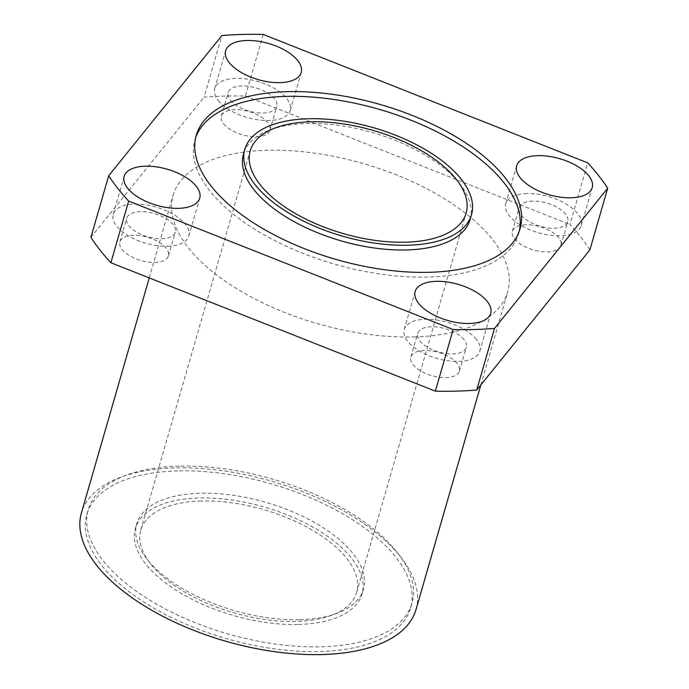 <?xml version="1.0" encoding="UTF-8"?>
<svg xmlns="http://www.w3.org/2000/svg" width="689" height="689" viewBox="0 0 689 689"><rect width="100%" height="100%" fill="white"/><g stroke="black" fill="none" stroke-linecap="round" stroke-linejoin="round"><path stroke-width="0.52" stroke-dasharray="3.44 2.58" d="M230.41 100.069A25.278 12.083 16.1 0 0 256.308 112.617A25.278 12.083 16.1 0 0 276.771 106.485A25.278 12.083 16.1 0 0 274.567 98.889A25.278 12.083 16.1 0 0 248.669 86.34A25.278 12.083 16.1 0 0 228.205 92.472A25.278 12.083 16.1 0 0 230.41 100.069M223.572 123.77A25.278 12.083 16.1 0 0 249.461 136.319A25.278 12.083 16.1 0 0 269.933 130.187A25.278 12.083 16.1 0 0 267.728 122.59A25.278 12.083 16.1 0 0 241.83 110.042A25.278 12.083 16.1 0 0 221.358 116.174A25.278 12.083 16.1 0 0 223.572 123.77M218.146 100.396A39.325 18.792 16.1 0 0 258.427 119.92A39.325 18.792 16.1 0 0 290.267 110.386A39.325 18.792 16.1 0 0 286.831 98.553A39.325 18.792 16.1 0 0 246.55 79.037A39.325 18.792 16.1 0 0 214.71 88.571A39.325 18.792 16.1 0 0 218.146 100.396M161.657 238.721A25.278 12.083 16.1 0 0 175.282 232.184A25.278 12.083 16.1 0 0 165.42 218.258A25.278 12.083 16.1 0 0 140.341 211.626A25.278 12.083 16.1 0 0 126.707 218.163A25.278 12.083 16.1 0 0 136.568 232.098A25.278 12.083 16.1 0 0 161.657 238.721M154.818 262.423A25.278 12.083 16.1 0 0 168.443 255.886A25.278 12.083 16.1 0 0 158.582 241.96A25.278 12.083 16.1 0 0 133.494 235.328A25.278 12.083 16.1 0 0 119.869 241.865A25.278 12.083 16.1 0 0 129.73 255.8A25.278 12.083 16.1 0 0 154.818 262.423M167.582 246.249A39.325 18.792 16.1 0 0 188.777 236.077A39.325 18.792 16.1 0 0 173.439 214.408A39.325 18.792 16.1 0 0 134.415 204.099A39.325 18.792 16.1 0 0 113.22 214.27A39.325 18.792 16.1 0 0 128.559 235.939A39.325 18.792 16.1 0 0 167.582 246.249M464.076 339.746A25.278 12.083 16.1 0 0 438.178 327.197A25.278 12.083 16.1 0 0 417.706 333.33A25.278 12.083 16.1 0 0 419.92 340.934A25.278 12.083 16.1 0 0 445.809 353.483A25.278 12.083 16.1 0 0 466.281 347.351A25.278 12.083 16.1 0 0 464.076 339.746M457.229 363.447A25.278 12.083 16.1 0 0 431.34 350.899A25.278 12.083 16.1 0 0 410.868 357.031A25.278 12.083 16.1 0 0 413.073 364.636A25.278 12.083 16.1 0 0 438.971 377.184A25.278 12.083 16.1 0 0 459.442 371.052A25.278 12.083 16.1 0 0 457.229 363.447M476.34 339.419A39.325 18.792 16.1 0 0 436.059 319.903A39.325 18.792 16.1 0 0 404.219 329.437A39.325 18.792 16.1 0 0 407.655 341.262A39.325 18.792 16.1 0 0 447.936 360.778A39.325 18.792 16.1 0 0 479.777 351.244A39.325 18.792 16.1 0 0 476.34 339.419M532.83 201.093A25.278 12.083 16.1 0 0 519.196 207.63A25.278 12.083 16.1 0 0 529.057 221.565A25.278 12.083 16.1 0 0 554.145 228.188A25.278 12.083 16.1 0 0 567.77 221.651A25.278 12.083 16.1 0 0 557.909 207.716A25.278 12.083 16.1 0 0 532.83 201.093M525.983 224.795A25.278 12.083 16.1 0 0 512.358 231.332A25.278 12.083 16.1 0 0 522.219 245.267A25.278 12.083 16.1 0 0 547.307 251.89A25.278 12.083 16.1 0 0 560.932 245.353A25.278 12.083 16.1 0 0 551.071 231.418A25.278 12.083 16.1 0 0 525.983 224.795M526.904 193.566A39.325 18.792 16.1 0 0 505.709 203.737A39.325 18.792 16.1 0 0 521.048 225.406A39.325 18.792 16.1 0 0 560.071 235.716A39.325 18.792 16.1 0 0 581.266 225.544A39.325 18.792 16.1 0 0 565.927 203.875A39.325 18.792 16.1 0 0 526.904 193.566M195.667 137.645A168.521 80.553 16.1 0 0 194.909 139.996A168.521 80.553 16.1 0 0 260.657 232.873A168.521 80.553 16.1 0 0 427.886 277.047A168.521 80.553 16.1 0 0 518.722 233.459A168.521 80.553 16.1 0 0 519.334 231.065M416.035 609.507A174.136 83.24 16.1 0 0 348.1 513.538A174.136 83.24 16.1 0 0 175.29 467.883A174.136 83.24 16.1 0 0 81.423 512.926M413.831 336.947A174.136 83.24 16.1 0 0 507.707 291.903A174.136 83.24 16.1 0 0 439.771 195.926A174.136 83.24 16.1 0 0 266.97 150.28A174.136 83.24 16.1 0 0 173.094 195.323A174.136 83.24 16.1 0 0 241.029 291.292A174.136 83.24 16.1 0 0 413.831 336.947M179.028 466.152A168.521 80.553 16.1 0 0 88.192 509.739A168.521 80.553 16.1 0 0 153.931 602.617A168.521 80.553 16.1 0 0 321.16 646.799A168.521 80.553 16.1 0 0 412.005 603.211A168.521 80.553 16.1 0 0 346.257 510.334A168.521 80.553 16.1 0 0 179.028 466.152M177.659 470.897A168.521 80.553 16.1 0 0 86.823 514.485A168.521 80.553 16.1 0 0 152.562 607.362A168.521 80.553 16.1 0 0 319.791 651.536A168.521 80.553 16.1 0 0 410.635 607.948A168.521 80.553 16.1 0 0 344.888 515.071A168.521 80.553 16.1 0 0 177.659 470.897M298.475 624.441A117.965 56.386 16.1 0 0 362.061 593.927A117.965 56.386 16.1 0 0 316.044 528.911A117.965 56.386 16.1 0 0 198.983 497.992A117.965 56.386 16.1 0 0 135.388 528.506A117.965 56.386 16.1 0 0 181.414 593.513A117.965 56.386 16.1 0 0 298.475 624.441M299.844 619.704A117.965 56.386 16.1 0 0 363.43 589.19A117.965 56.386 16.1 0 0 317.414 524.174A117.965 56.386 16.1 0 0 200.353 493.246A117.965 56.386 16.1 0 0 136.758 523.761A117.965 56.386 16.1 0 0 182.783 588.776A117.965 56.386 16.1 0 0 299.844 619.704M201.352 500.998A112.341 53.699 16.1 0 0 140.789 530.065A112.341 53.699 16.1 0 0 184.618 591.98A112.341 53.699 16.1 0 0 296.106 621.435A112.341 53.699 16.1 0 0 356.669 592.368A112.341 53.699 16.1 0 0 312.84 530.452A112.341 53.699 16.1 0 0 201.352 500.998M470.156 219.438A117.965 56.386 16.1 0 0 424.131 154.422A117.965 56.386 16.1 0 0 307.07 123.503A117.965 56.386 16.1 0 0 243.484 154.017M589.887 249.874A275.247 131.573 16.1 0 0 569.924 224.493L587.708 162.871M263.224 34.45L245.43 96.072A275.247 131.573 16.1 0 0 204.082 97.183L221.867 35.561M245.43 96.072L569.924 224.493M90.905 237.352L204.082 97.183M269.933 130.187L276.771 106.485M290.267 110.386L301.214 72.457M168.443 255.886L175.282 232.184M188.777 236.077L199.724 198.156M410.868 357.031L417.706 333.33M404.219 329.437L415.166 291.516M512.358 231.332L519.196 207.63M505.709 203.737L516.655 165.816M194.909 139.996L196.279 135.251M480.862 384.91L507.707 291.903M86.823 514.485L88.192 509.739M362.061 593.927L363.43 589.19M140.789 530.065L250.245 150.831M356.669 592.368L466.126 213.142M135.388 528.506L136.758 523.761M410.635 607.948L412.005 603.211M149.255 277.917L173.094 195.323M518.722 233.459L520.092 228.722M581.266 225.544L592.213 187.623M560.932 245.353L567.77 221.651M479.777 351.244L490.723 313.323M459.442 371.052L466.281 347.351M113.22 214.27L124.166 176.35M119.869 241.865L126.707 218.163M214.71 88.571L225.656 50.65M221.358 116.174L228.205 92.472"/><path stroke-width="1.03" d="M229.093 62.475A39.325 18.792 16.1 0 0 269.373 82A39.325 18.792 16.1 0 0 301.214 72.457A39.325 18.792 16.1 0 0 297.777 60.632A39.325 18.792 16.1 0 0 257.497 41.116A39.325 18.792 16.1 0 0 225.656 50.65A39.325 18.792 16.1 0 0 229.093 62.475M178.529 208.328A39.325 18.792 16.1 0 0 199.724 198.156A39.325 18.792 16.1 0 0 184.385 176.487A39.325 18.792 16.1 0 0 145.362 166.178A39.325 18.792 16.1 0 0 124.166 176.35A39.325 18.792 16.1 0 0 139.505 198.019A39.325 18.792 16.1 0 0 178.529 208.328M487.287 301.498A39.325 18.792 16.1 0 0 447.006 281.973A39.325 18.792 16.1 0 0 415.166 291.516A39.325 18.792 16.1 0 0 418.602 303.341A39.325 18.792 16.1 0 0 458.883 322.857A39.325 18.792 16.1 0 0 490.723 313.323A39.325 18.792 16.1 0 0 487.287 301.498M537.851 155.645A39.325 18.792 16.1 0 0 516.655 165.816A39.325 18.792 16.1 0 0 531.994 187.486A39.325 18.792 16.1 0 0 571.009 197.795A39.325 18.792 16.1 0 0 592.213 187.623A39.325 18.792 16.1 0 0 576.865 165.954A39.325 18.792 16.1 0 0 537.851 155.645M287.124 91.663A168.521 80.553 16.1 0 0 196.279 135.251A168.521 80.553 16.1 0 0 262.027 228.128A168.521 80.553 16.1 0 0 429.256 272.31A168.521 80.553 16.1 0 0 520.092 228.722A168.521 80.553 16.1 0 0 454.352 135.845A168.521 80.553 16.1 0 0 287.124 91.663M519.334 231.065A168.521 80.553 16.1 0 0 450.95 139.393A168.521 80.553 16.1 0 0 285.754 96.4A168.521 80.553 16.1 0 0 195.667 137.645M149.255 277.917L81.423 512.926A174.136 83.24 16.1 0 0 149.358 608.895A174.136 83.24 16.1 0 0 322.159 654.55A174.136 83.24 16.1 0 0 416.035 609.507L480.862 384.91M310.808 121.772A112.341 53.699 16.1 0 0 250.245 150.831A112.341 53.699 16.1 0 0 294.074 212.746A112.341 53.699 16.1 0 0 405.563 242.201A112.341 53.699 16.1 0 0 466.126 213.142A112.341 53.699 16.1 0 0 422.297 151.227A112.341 53.699 16.1 0 0 310.808 121.772M244.853 149.272L243.484 154.017A117.965 56.386 16.1 0 0 289.501 219.024A117.965 56.386 16.1 0 0 406.562 249.952A117.965 56.386 16.1 0 0 470.156 219.438L471.526 214.701A117.965 56.386 16.1 0 0 425.501 149.685A117.965 56.386 16.1 0 0 308.439 118.758A117.965 56.386 16.1 0 0 244.853 149.272A117.965 56.386 16.1 0 0 290.87 214.288A117.965 56.386 16.1 0 0 407.931 245.215A117.965 56.386 16.1 0 0 471.526 214.701M435.362 391.145A275.247 131.573 16.1 0 0 456.471 391.137A275.247 131.573 16.1 0 0 476.719 390.034L494.504 328.412A275.247 131.573 16.1 0 1 474.256 329.514A275.247 131.573 16.1 0 1 453.155 329.523L435.362 391.145L110.877 262.724L128.662 201.102A275.247 131.573 16.1 0 1 108.698 175.729L90.905 237.352A275.247 131.573 16.1 0 0 110.877 262.724M476.719 390.034L589.887 249.874L607.681 188.243A275.247 131.573 16.1 0 0 587.708 162.871L263.224 34.45A275.247 131.573 16.1 0 0 221.867 35.561L108.698 175.729M453.155 329.523L128.662 201.102M607.681 188.243L494.504 328.412"/></g></svg>
